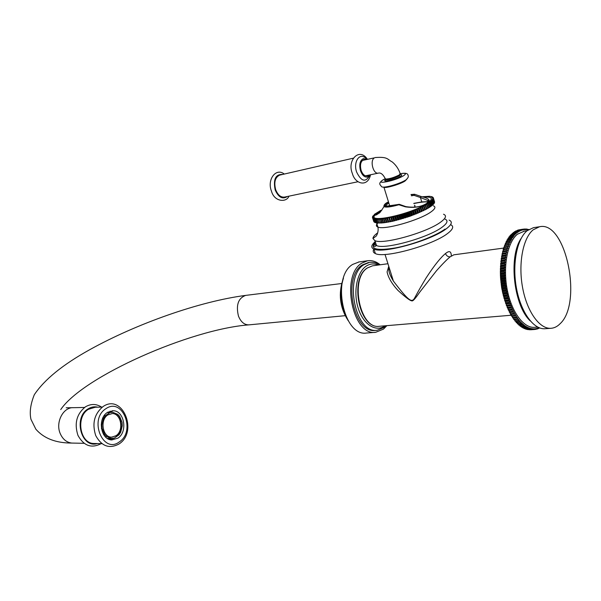 <?xml version="1.0" encoding="UTF-8"?>
<svg xmlns="http://www.w3.org/2000/svg" width="601" height="601" viewBox="0 0 601 601"><rect width="100%" height="100%" fill="white"/><g stroke="black" fill="none" stroke-linecap="round" stroke-linejoin="round"><path stroke-width="0.9" d="M388.764 266.348L387.082 271.877C388.193 277.474 391.762 283.597 397.779 290.238C406.238 298.036 411.174 301.559 412.587 300.808C413.766 300.282 416.208 297.322 419.919 291.913L436.551 270.66C442.381 264.102 446.919 259.489 450.157 256.83L453.868 254.816M500.843 264.756L500.776 265.447M500.625 267.152L500.55 268.151M500.475 269.624L500.43 270.893M500.4 272.163L500.4 273.658M500.415 274.762L500.468 276.415M528.144 229.95L527.31 229.116L526.949 229.92L526.461 229.019L525.657 229.83L524.696 228.989L524.38 229.882L523.403 229.131L523.118 230.07L522.569 229.297L521.863 230.386L520.864 229.83L520.631 230.844L519.625 230.386L519.422 231.438L518.836 230.822L518.242 232.166L517.641 231.603L517.085 233.023L516.477 232.519L516.079 232.872L515.966 234.014L515.35 233.571L514.967 233.969L514.884 235.126L514.261 234.751L513.885 235.186L513.84 236.373L513.209 236.05L512.841 237.741L512.21 237.485L511.864 238.011L511.887 239.228L511.256 239.04L510.985 240.836L510.347 240.708L510.129 242.549L509.498 242.488L509.212 243.135L509.332 244.374L508.701 244.374L508.589 246.297L507.725 247.094L503.773 247.627L503.954 248.859L507.913 248.326L507.071 249.212L503.12 249.746L503.33 250.963L507.289 250.437L506.485 251.428L502.526 251.947L502.774 253.164L506.733 252.638L505.967 253.72L502 254.238L502.286 255.433L506.245 254.922L505.509 256.094L501.55 256.604L501.858 257.784L505.824 257.273L505.125 258.535L501.159 259.039L501.504 260.195L505.471 259.692L504.817 261.037L500.843 261.533L501.219 262.667L505.186 262.171L504.577 263.599L500.603 264.087L501.001 265.184L504.975 264.703L504.412 266.205L500.438 266.686L500.858 267.753L504.832 267.272L504.314 268.85L500.34 269.323L500.791 270.352L504.765 269.887L504.299 271.524L500.317 271.99L500.798 272.989L504.772 272.523L504.352 274.229L500.378 274.687L500.873 275.634L504.848 275.183L504.479 276.948L500.505 277.399L501.595 287.27L501.903 286.286L505.884 285.866L505.726 287.804L501.745 288.217L501.595 287.286L505.576 286.865M501.767 288.247L502.083 289.87M502.308 290.959L502.639 292.409M502.939 293.641L503.255 294.873M503.653 296.293L503.938 297.262M504.457 298.892L504.682 299.553M522.367 327.132L523.02 327.958L526.979 327.665L527.468 327.042L528.317 328.311L524.357 328.597L523.719 327.906M525.071 328.552L525.702 329.108L529.654 328.815L530.09 328.093L530.983 329.183L527.039 329.468L526.438 329.048M527.798 329.416L532.313 329.416L532.704 328.589L533.628 329.506L529.158 329.641M523.403 229.131L519.482 229.755M522.126 229.417L518.22 229.988L522.569 229.297M520.864 229.83L517.393 230.243L521.3 229.672M519.625 230.386L515.711 230.964L520.06 230.175M518.415 231.077L514.494 231.655L518.836 230.822M514.494 231.655L514.426 232.076M517.228 231.911L513.307 232.482L517.641 231.603M513.307 232.482L513.246 232.993M516.079 232.872L512.157 233.443L516.477 232.519M512.157 233.443L512.097 234.037M514.967 233.969L511.038 234.533L515.35 233.571M511.038 234.533L510.993 235.216M513.885 235.186L509.956 235.757L510.332 235.314L514.261 234.751M509.956 235.757L509.926 236.524M512.856 236.539L508.919 237.102L509.28 236.621L513.209 236.05M508.919 237.102L508.912 237.951M511.864 238.011L507.928 238.574L508.273 238.049L512.21 237.485M507.928 238.574L507.943 239.506M510.933 239.611L506.989 240.16L507.312 239.596L511.256 239.04M506.989 240.16L507.034 241.174M510.046 241.317L506.102 241.865L506.403 241.256L510.347 240.708M506.102 241.865L506.177 242.947M509.212 243.135L505.268 243.683L505.554 243.037L509.498 242.488M505.268 243.683L505.373 244.832M508.438 245.065L504.487 245.606L504.75 244.923L508.701 244.374M504.487 245.606L504.637 246.823M503.773 247.627L504.014 246.906L507.965 246.372M503.954 248.859L503.12 249.746M503.33 250.963L502.526 251.947M502.774 253.164L502 254.238M502.286 255.433L501.55 256.604M501.858 257.784L501.159 259.039M501.504 260.195L500.843 261.533M501.219 262.667L500.603 264.087M501.001 265.184L500.438 266.686M500.858 267.753L500.34 269.323M500.791 270.352L500.317 271.99M500.798 272.989L500.378 274.687M500.873 275.634L500.453 276.445L501.024 278.301L500.708 280.111L501.242 280.967L500.873 281.877L501.534 283.634L501.332 285.535L501.903 286.286M501.745 288.217L502.338 288.916L502.594 292.597L503.413 294.092L503.195 295.196L504.044 296.624L504.111 298.637L504.742 299.095L504.863 301.116L505.501 301.514L505.674 303.535L506.32 303.866L506.237 305.068L507.191 306.142L507.146 307.359L508.115 308.343L508.108 309.575L509.092 310.462L509.483 312.415L510.121 312.482L510.174 313.722L511.188 314.406L511.669 316.299L516.267 315.901L516.8 317.756L512.826 318.079L512.3 316.246M513.449 318.027L514.013 319.747L518.588 319.236L519.204 320.987L515.237 321.302L514.644 319.702M515.868 321.25L516.484 322.737L521.029 322.098L521.728 323.736L517.762 324.037L517.123 322.684M518.4 323.992L519.054 325.216L523.561 324.472L524.327 325.967L520.361 326.268L519.707 325.171M521.029 326.215L521.691 327.177L525.65 326.884L526.153 326.32L526.979 327.665M524.327 325.967L524.853 325.464L525.65 326.884M525.184 326.583L521.225 326.876M523.869 325.614L519.903 325.915M521.728 323.736L522.292 323.346L523.02 324.916M522.562 324.517L518.595 324.818M521.277 323.293L517.311 323.601M519.204 320.987L519.797 320.731L520.451 322.429M520.015 321.941L516.041 322.249M518.776 320.461L514.802 320.776M516.8 317.756L517.416 317.628L517.987 319.431M517.566 318.861L513.592 319.176M516.387 317.148L512.413 317.471M511.188 314.406L515.162 314.075L515.643 315.968M515.252 315.315L511.271 315.653M510.121 312.482L514.095 312.144L514.531 314.075L510.55 314.406M514.531 314.075L515.162 314.075M514.148 313.384L510.174 313.722M509.092 310.462L513.074 310.108L513.457 312.077L509.483 312.415M513.457 312.077L514.095 312.144M513.096 311.348L509.115 311.694M508.115 308.343L512.097 307.99L512.435 309.973L508.454 310.326M512.435 309.973L513.074 310.108M512.082 309.222L508.108 309.575M507.191 306.142L511.173 305.781L511.459 307.787L507.477 308.14M511.459 307.787L512.097 307.99M511.128 306.998L507.146 307.359M506.32 303.866L510.302 303.497L510.527 305.511L506.545 305.879M510.527 305.511L511.173 305.781M510.219 304.699L506.237 305.068M505.501 301.514L509.483 301.139L509.663 303.159L505.674 303.535M509.663 303.159L510.302 303.497M509.37 302.326L505.388 302.694M504.742 299.095L508.724 298.712L508.844 300.74L504.863 301.116M508.844 300.74L509.483 301.139M508.574 299.876L504.592 300.252M504.044 296.624L508.025 296.225L508.093 298.254L504.111 298.637M508.093 298.254L508.724 298.712M507.845 297.367L503.863 297.75M503.413 294.092L507.394 293.694L507.402 295.707L503.42 296.098M507.402 295.707L508.025 296.225M507.176 294.806L503.195 295.196M502.842 291.523L506.823 291.117L506.778 293.108L502.797 293.513M506.778 293.108L507.394 293.694M506.575 292.191L502.594 292.597M502.338 288.916L506.32 288.503L506.222 290.471L502.241 290.884M506.222 290.471L506.823 291.117M506.042 289.539L502.06 289.952M505.726 287.804L506.32 288.503M501.534 283.634L505.516 283.199L505.313 285.107L501.332 285.535M505.313 285.107L505.884 285.866M505.178 284.16L501.196 284.589M501.242 280.967L505.223 280.532L504.96 282.395L500.979 282.823M504.96 282.395L505.516 283.199M504.855 281.441L500.873 281.877M501.024 278.301L504.998 277.85L504.682 279.668L500.708 280.111M504.682 279.668L505.223 280.532M504.607 278.714L500.625 279.165M504.479 276.948L504.998 277.85M504.427 275.994L500.453 276.445M504.352 274.229L504.848 275.183M504.322 273.282L500.348 273.74M504.299 271.524L504.772 272.523M504.292 270.585L500.317 271.059M504.314 268.85L504.765 269.887M504.337 267.918L500.363 268.399M504.412 266.205L504.832 267.272M504.457 265.289L500.49 265.77M504.577 263.599L504.975 264.703M504.652 262.697L500.678 263.185M504.817 261.037L505.186 262.171M504.915 260.158L500.949 260.654M505.125 258.535L505.471 259.692M505.253 257.671L501.287 258.182M505.509 256.094L505.824 257.273M505.659 255.252L501.7 255.771M505.967 253.72L506.245 254.922M506.14 252.908L502.181 253.427M506.485 251.428L506.733 252.638M506.681 250.64L502.721 251.165M507.071 249.212L507.289 250.437M507.289 248.461L503.337 248.994M507.725 247.094L507.913 248.326M524.696 228.989L523.884 229.109M526.003 228.989L525.229 229.101M527.31 229.116L526.574 229.229M528.888 229.454L527.918 229.492M539.255 327.785L539.781 327.981M539.525 328.116L538.812 328.161M533.628 329.506L533.996 328.634L534.484 329.483L535.273 328.544L535.776 329.348L536.528 328.319L537.489 328.942L537.767 327.958L538.301 328.657L538.939 327.658M538.301 328.657L537.557 328.709M537.046 329.07L536.265 329.123M535.776 329.348L534.95 329.408M534.484 329.483L530.54 329.769M533.17 329.483L529.233 329.769M530.983 329.183L531.397 328.409L532.313 329.416M531.847 329.348L527.903 329.633M530.518 329.07L526.574 329.356M528.317 328.311L528.775 327.635L529.654 328.815M529.18 328.657L525.229 328.942M527.843 328.101L523.892 328.394M526.514 327.41L522.554 327.703M537.722 327.087L534.454 327.327C523.441 328.206 511.226 311.551 507.064 288.818C502.819 266.123 507.582 242.06 517.438 234.225L524.297 231.182M521.12 238.462C508.311 256.807 513.712 305.714 530.225 320.866M539.48 226.765C565.834 220.236 582.955 303.204 560.034 323.789C557.285 326.568 554.257 328.078 550.959 328.304C539.585 329.19 526.912 311.543 522.562 287.473C518.122 263.448 523.005 238.034 533.177 229.822L539.48 226.765L533.485 227.651L527.16 230.701C516.943 238.89 512.007 264.192 516.447 288.112C520.789 312.062 533.5 329.626 544.912 328.739L545.167 328.717M533.485 227.651L534.229 227.539M389.102 267.43C388.081 270.134 389.508 274.687 393.392 281.088L393.4 281.088C409.559 302.371 411.392 301.492 413.819 299.321C415.607 296.616 416.921 293.153 426.071 278.015C434.846 264.493 441.239 256.988 445.484 253.554C449.315 250.384 451.261 251.203 451.306 255.996M450.577 224.646C454.161 226.284 453.154 229.236 447.572 233.496C432.615 245.298 384.084 258.595 375.392 253.569C373.153 252.608 372.65 251.105 373.875 249.062M449.112 220.109C452.786 221.686 451.802 224.616 446.152 228.883C431.15 240.588 382.589 253.975 373.935 249.084C370.794 247.695 371.11 245.321 374.874 241.963M377.744 232.797C374.588 235.059 372.988 236.959 372.943 238.492L374.889 240.64C382.769 244.885 426.928 232.587 440.713 222.07C445.927 218.216 446.866 215.601 443.523 214.226M422.007 196.782L429.43 196.279L431.976 196.73L431.443 197.098L432.404 196.918L431.946 197.368L432.975 197.308L432.314 197.699L433.261 197.676L432.615 198.495L433.381 198.555L432.54 198.969L433.216 199.066L432.322 199.479L432.998 199.464L431.961 200.035L432.57 200.05L431.45 200.636L431.811 200.854L425.47 204.873L426.77 208.975L409.927 216.277L392.761 221.243L383.175 222.866L381.943 219.034L382.379 218.982L383.611 222.821M426.965 204.295L428.167 208.179L426.702 208.75M428.243 203.521L429.445 207.398L428.1 207.946M429.392 202.762L430.586 206.639L429.369 207.165M430.399 202.041L431.593 205.903L430.511 206.406M431.27 201.343L432.457 205.204L431.518 205.67M431.991 200.681L433.178 204.535L432.382 204.964M432.57 200.05L433.757 203.904L433.103 204.287M432.998 199.464L434.185 203.311L433.674 203.649M433.276 198.923L434.455 202.755L434.102 203.04M433.404 198.42L434.373 202.477M433.261 197.676L432.54 198.075L433.374 197.969L434.485 201.959M373.739 221.371L372.485 217.615L373.311 217.502L372.62 217.908L373.905 221.769L372.62 217.908M374.25 222.122L372.92 218.261L374.513 222.077M374.746 222.423L373.371 218.561L374.746 222.423L375.272 222.317M375.385 222.663L373.972 218.817L375.385 222.663L375.858 222.565M376.166 222.858L374.708 219.019L376.166 222.858L376.744 222.723M377.082 222.994L375.587 219.162L377.082 222.994L377.759 222.821M378.142 223.076L376.609 219.252L378.142 223.076L378.915 222.866M379.321 223.099L377.751 219.282L379.321 223.099L380.193 222.851M380.636 223.061L379.028 219.252L380.636 223.061L381.59 222.776M382.063 222.971L381.665 223.001L380.433 219.17L380.831 219.14L382.063 222.971L383.107 222.648M386.526 222.43L385.121 218.388L386.36 222.235M385.121 218.388L384.024 218.772L385.264 222.618M384.798 222.678L383.566 218.832L384.024 218.772M383.566 218.832L384.715 222.46M383.476 218.621L382.379 218.982M381.943 219.034L380.831 219.14M380.433 219.17L379.404 219.237M379.028 219.252L378.089 219.282M377.751 219.282L376.91 219.267M376.609 219.252L375.85 219.192M375.587 219.162L375.963 218.817L374.934 219.065M374.708 219.019L375.152 218.659L374.16 218.877M373.972 218.817L374.483 218.448L373.522 218.636M373.371 218.561L373.95 218.186L373.033 218.351M372.92 218.261L373.559 217.87L372.688 218.005M380.981 210.282L374.34 214.377L374.806 214.437L372.77 216.172L373.431 216.142L372.582 216.555L373.251 216.638L372.44 217.179L373.213 217.096L372.485 217.615M375.708 214.354L375.941 215.068M375.43 214.64L375.595 215.15M376.534 213.61L376.88 214.67M376.309 213.806L376.624 214.797M377.496 212.867L377.879 214.061M377.323 212.994L377.706 214.181M378.577 212.115L378.946 213.25M378.465 212.191L378.833 213.34M379.772 211.357L380.057 212.228M379.727 211.387L380.012 212.273M433.396 198.09L434.576 201.913M433.381 198.555L434.561 202.387M433.216 199.066L434.395 202.905M432.893 199.622L434.08 203.469M432.427 200.223L433.614 204.07M431.811 200.854L432.998 204.716M431.045 201.53L432.239 205.392M430.136 202.236L431.33 206.105M429.091 202.965L430.286 206.842M427.904 203.731L429.106 207.608M426.597 204.513L427.799 208.389M426.364 209.193L425.162 205.309L425.568 205.091M425.162 205.309L424.036 205.655L425.238 209.539M424.036 205.655L425.253 209.787M424.817 210.012L423.607 206.12L424.043 205.895M423.607 206.12L422.488 206.451L423.697 210.335M422.488 206.451L423.63 210.605M423.164 210.831L421.955 206.939L422.42 206.714M421.955 206.939L420.835 207.255L422.045 211.146M420.835 207.255L421.902 211.439M421.414 211.665L420.197 207.766L420.685 207.54M420.197 207.766L419.092 208.059L420.302 211.95M419.092 208.059L420.076 212.266M419.566 212.491L418.349 208.592L418.867 208.367M418.349 208.592L417.259 208.863L418.476 212.754M417.259 208.863L418.176 213.092M417.642 213.317L416.425 209.418L416.959 209.193M416.425 209.418L415.359 209.659L416.576 213.558M415.359 209.659L414.975 210.012L416.2 213.911M415.644 214.129L414.427 210.23L414.975 210.012M414.427 210.23L413.39 210.448L414.615 214.347M413.39 210.448L412.932 210.816L414.157 214.715M413.586 214.933L412.369 211.034L412.932 210.816M412.369 211.034L411.369 211.229L412.594 215.12M411.369 211.229L410.836 211.605L412.061 215.504M411.482 215.714L410.258 211.822L410.836 211.605M410.258 211.822L409.304 211.98L410.528 215.879M409.304 211.98L408.703 212.378L409.927 216.277M409.341 216.48L408.117 212.581L408.703 212.378M408.117 212.581L407.208 212.716L408.432 216.608M407.208 212.716L406.539 213.122L407.763 217.021M407.17 217.216L405.945 213.325L406.539 213.122M405.945 213.325L405.082 213.43L406.314 217.322M405.082 213.43L404.353 213.843L405.585 217.735M404.984 217.923L403.759 214.031L404.353 213.843M403.759 214.031L402.955 214.106L404.18 217.998M402.955 214.106L402.167 214.527L403.399 218.418M402.798 218.599L401.566 214.715L402.167 214.527M401.566 214.715L400.822 214.76L402.054 218.644M400.822 214.76L399.981 215.181L401.213 219.072M400.619 219.237L399.387 215.353L399.981 215.181M399.387 215.353L398.703 215.368L399.935 219.252M398.703 215.368L397.809 215.797L399.049 219.681M398.455 219.838L397.223 215.954L397.809 215.797M397.223 215.954L396.607 215.939L397.847 219.816M396.607 215.939L395.676 216.368L396.908 220.244M396.329 220.394L395.097 216.51L395.676 216.368M395.097 216.51L394.549 216.465L395.781 220.342M394.549 216.465L393.572 216.893L394.804 220.77M394.241 220.898L393.009 217.029L393.572 216.893M393.009 217.029L392.536 216.953L393.768 220.822M392.536 216.953L391.521 217.374L392.761 221.243M392.205 221.363L390.973 217.494L391.521 217.374M390.973 217.494L391.807 221.251M390.575 217.389L389.531 217.802L390.77 221.664M390.237 221.769L388.997 217.908L389.531 217.802M388.997 217.908L389.914 221.634M388.682 217.772L387.615 218.178L388.847 222.032M387.615 218.178L387.104 218.268L388.336 222.13M387.104 218.268L385.774 218.501L387.014 222.355M385.286 218.584L385.774 218.501M423.112 197.136C432.314 196.482 433.772 198.503 427.491 203.183C412.504 213.903 366.355 224.075 375.069 215.06L381.815 210.185M386.856 218.11L388.096 221.964M411.144 194.889L414.209 194.303L414.044 195.333L414.758 194.311L421.068 196.474C429.039 198.292 431.12 200.516 427.319 203.161C421.699 206.909 414.405 208.141 405.42 206.842L398.876 204.753L399.417 204.355L405.75 206.594M405.42 206.842L405.848 206.624C414.487 207.969 421.534 206.834 426.995 203.206L426.808 203.326M399.199 204.363L392.115 205.58M417.117 195.115L414.758 194.311M411.437 195.821L414.044 195.333L420.399 197.519L427.581 200.366L428.37 202.334M427.319 203.161L426.995 203.206C430.669 199.6 426.868 200.621 427.581 200.366L427.98 201.651L421.767 201.921L420.399 197.519L421.068 196.474M428.633 202.064C425.516 201.575 420.587 202.079 413.864 203.566M414.397 205.279C415.366 205.632 415.178 206.323 413.849 207.36M413.804 203.371L421.767 201.921M362.959 160.317L362.395 160.467M364.266 160.016L363.282 159.881M367.384 175.454L366.535 175.995M365.498 175.83L378.269 173.141M365.393 159.761L363.658 159.746C360.638 161.353 359.796 164.892 361.118 170.368C362.643 174.418 364.687 176.258 367.271 175.89L366.948 175.958M368.511 175.214L367.271 175.89M366.918 159.423L363.38 158.604C359.939 160.437 358.977 164.486 360.495 170.737C362.23 175.349 364.567 177.445 367.504 177.032L370.036 174.891M366.55 159.167C360.502 151.347 352.772 161.196 356.648 172.096C361.344 181.622 365.724 182.681 369.795 175.274M358.031 181.735L284.731 197.045C280.9 197.601 277.88 195.152 275.679 189.698C273.786 182.283 275.085 177.43 279.585 175.139L280.134 175.011M378.254 265.049C373.95 263.238 369.863 263.644 365.979 266.281C356.761 272.546 353.035 292.499 358.316 308.553C363.477 324.698 376.031 332.488 384.933 325.817M386.188 325.712L384.49 327.252L377.105 330.287C355.326 334.066 343.562 276.715 363.86 264.725L369.427 262.412C372.83 261.901 376.188 262.72 379.501 264.883M377.105 330.287L375.565 330.407C353.779 334.186 342.022 276.918 362.328 264.936L368.428 262.547M380.185 264.786C376.106 261.458 371.906 260.113 367.579 260.751L361.749 263.17C340.294 275.761 352.674 336.26 375.67 332.308L383.521 329.085L386.879 325.652M359.075 261.946L352.652 264.432C331.136 276.963 343.471 336.966 366.527 333.029L366.663 333.014M348.137 320.618C340.482 307.103 338.926 292.92 343.464 278.075M347.085 318.876C339.85 306.555 338.431 293.596 342.81 280.006M97.73 407.178C94.372 406.374 91.134 406.96 88.024 408.935C72.984 417.642 81.413 448.759 97.294 443.561M107.436 412.421L112.965 410.746C124.219 410.355 128.081 431.788 117.924 438.152L111.778 439.94C100.683 439.887 97.279 418.409 107.436 412.421M103.605 434.523L104.566 434.38L103.515 434.365M106.64 436.551L111.373 438.437L114.37 438.069L119.021 434.823L120.726 432.157L122.288 425.726L122.056 422.33L119.659 416.418L117.781 414.367L112.635 412.256L109.96 412.571L105.25 415.742L103.492 418.409L101.869 424.93L102.102 428.385L104.566 434.38L106.64 436.551L105.513 436.95M107.91 414.885C99.676 419.761 102.471 437.152 111.47 437.167L116.406 435.725C124.632 430.601 121.545 413.233 112.432 413.518L107.91 414.885M109.134 439.346L111.703 438.452L107.286 438.392L111.373 438.437M114.37 438.069L109.885 439.601M110.028 411.167L112.635 412.256M107.158 412.617L109.96 412.571L108.105 412.008M104.326 415.456L105.25 415.742M102.643 418.416L103.492 418.409L102.681 418.341M101.208 424.869L101.869 424.93M102.102 428.385L101.426 428.49M111.666 437.175L116.008 435.717C124.234 430.594 121.147 413.233 112.041 413.518L112.432 413.518M367.481 267.918C349.481 278.691 359.999 329.701 379.351 326.283C359.413 329.573 348.971 278.962 367.279 267.978L372.515 265.822L367.481 267.918M372.951 265.762L387.945 263.734M450.157 256.83C447.963 256.89 446.408 255.801 445.484 253.554M445.086 229.049C435.748 235.93 413.218 244.524 395.691 247.875C377.158 250.91 370.103 249.325 374.521 243.112M445.025 219.11C448.369 220.529 447.452 223.189 442.253 227.073C428.521 237.688 384.385 249.896 376.474 245.516C374.205 244.569 373.912 243.022 375.587 240.866M433.359 205.805C436.033 206.834 435.229 208.885 430.94 211.943C419.678 220.229 384.279 230.243 377.931 227.088C375.925 226.329 375.888 224.969 377.819 223.016M385.053 204.16L383.949 206.639C385.962 207.6 390.935 206.977 398.876 204.753L398.854 204.348C384.242 207.878 380.771 207.075 388.449 201.936M414.66 194.288L411.046 194.559M391.897 205.617C384.204 206.714 383.077 205.557 388.524 202.146M406.712 179.316L404.984 181.066C400.319 184.161 386.338 188.301 383.806 187.362L383.295 187.084M386.173 206.008C385.804 205.369 386.691 204.4 388.832 203.115M400.484 173.719C405.69 172.878 406.749 173.524 403.654 175.672C395.774 180.743 374.077 185.138 383.055 179.917L385.091 178.813M385.444 179.729C381.117 182.787 395.533 179.549 400.514 176.318C402.114 175.282 402.189 174.733 400.724 174.673M385.579 179.09L385.707 179.842C389.628 179.744 394.256 178.354 399.59 175.687L400.334 174.147M375.437 157.492L375.129 157.56C388.036 156.56 387.179 159.37 392.31 161.992C395.991 165.087 398.591 168.919 400.123 173.486L399.349 174.914C394.008 177.58 389.38 178.97 385.466 179.068L385.249 178.422M362.621 160.392L374.513 157.823C369.442 160.279 373.371 174.959 378.577 173.073L378.893 173.013C381.162 172.765 383.348 174.786 385.466 179.068L385.218 180.473L385.647 179.631M287.316 196.504C282.583 199.615 278.533 197.436 275.175 189.969C273.079 179.338 275.574 174.155 282.673 174.425M245.854 295.369L245.674 295.392C238.221 298.179 235.817 305.09 238.469 316.118C240.911 322.061 244.427 324.968 249.002 324.856L345.184 315.683M73.172 443.095L71.865 443.072C66.734 442.486 62.895 439.414 60.348 433.854C55.134 422.586 63.143 406.967 73.495 407.681L66.178 407.778M102.298 407.087L95.304 407.23L88.43 409.296C75.613 416.673 79.783 443.35 93.741 443.493L101.839 443.651M105.911 408.695C88.49 419.273 103.117 454.559 119.426 441.833C136.111 431.09 122.394 396.893 105.911 408.695M511.248 315.24L379.351 326.283M534.567 329.483L530.63 329.761M527.069 230.776L523.599 231.28M550.959 328.304L544.912 328.739M503.833 248.055L453.755 254.832M385.023 254.441L393.4 281.088M373.935 249.084L375.392 253.569M375.482 242.466C372.222 247.026 375.152 246.365 375.084 246.372L376.474 245.516L374.889 240.64M372.943 238.492L376.031 236.216C376.083 236.471 378.885 232.534 377.931 227.088L376.534 222.768M374.01 218.832L375.234 222.618M375.069 215.06L379.081 213.137C379.509 213.302 381.132 211.131 383.949 206.639C383.708 204.911 385.203 203.333 388.449 201.913M399.334 204.325L387.149 206.075M414.397 194.258L411.031 194.529M383.889 187.091L389.726 205.925M405.42 180.232C398.824 184.206 383.325 188.466 381.665 186.731C379.704 184.289 378.202 183.523 382.777 179.999L385.091 178.767M400.461 173.666C405.405 172.78 407.929 173.336 408.026 175.334C408.793 176.454 408.109 177.964 405.975 179.864M370.501 174.793C368.015 187.257 355.221 184.597 352.336 173.419C346.807 160.182 359.526 146.982 367.399 159.31M353.275 158.191L279.585 175.139M284.281 174.057C275.912 167.348 266.829 179.699 271.464 191.141C274.379 202.154 286.76 202.59 288.916 196.174M369.427 262.412L367.902 262.622M367.579 260.751L358.496 262.021M375.67 332.308L366.527 333.029M84.012 443.305L71.865 443.072C55.938 443.08 43.933 438.46 35.857 429.212L30.967 419.333C29.389 412.369 30.501 404.165 34.31 394.722C44.391 379.599 62.82 364.612 89.594 349.767C136.592 323.654 199.832 301.319 245.674 295.392L341.653 283.529M84.538 407.455L73.495 407.681M101.561 407.102C96.258 403.699 90.849 403.639 85.334 406.907C76.612 414.036 74.156 423.532 77.95 435.379C83.779 445.912 91.502 448.662 101.126 443.636M119.103 443.951C109.435 449.12 101.644 446.34 95.732 435.597C91.878 423.51 94.327 413.819 103.102 406.531C122.273 393.272 138.29 431.157 119.411 443.733M112.259 410.753L112.965 410.746M249.002 324.856C190.509 329.205 83.096 376.549 60.731 409.574"/></g></svg>
